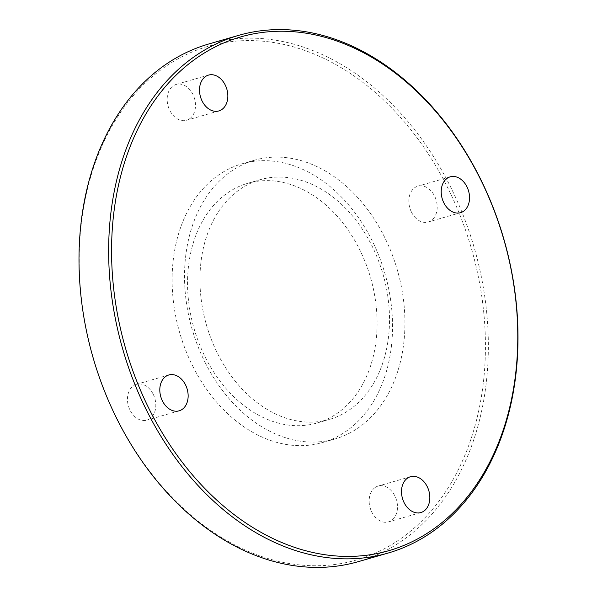 <?xml version="1.0" encoding="UTF-8"?>
<svg xmlns="http://www.w3.org/2000/svg" width="597" height="597" viewBox="0 0 597 597"><rect width="100%" height="100%" fill="white"/><g stroke="black" fill="none" stroke-linecap="round" stroke-linejoin="round"><path stroke-width="0.45" stroke-dasharray="2.98 2.24" d="M208.972 43.924A269.419 198.338 -106.1 0 1 449.951 185.689A269.419 198.338 -106.1 0 1 358.379 561.628M117.333 419.355A267.344 196.816 73.9 0 0 467.399 449.019A267.344 196.816 73.9 0 0 262.255 41.133A267.344 196.816 73.9 0 0 117.333 419.355M192.794 366.215A145.071 106.796 73.9 0 0 322.552 442.549A145.071 106.796 73.9 0 0 371.864 240.121A145.071 106.796 73.9 0 0 242.106 163.787A145.071 106.796 73.9 0 0 192.794 366.215M153.145 394.132A18.649 13.731 73.9 0 0 136.459 384.319A18.649 13.731 73.9 0 0 130.124 410.348A18.649 13.731 73.9 0 0 146.802 420.161A18.649 13.731 73.9 0 0 153.145 394.132M375.058 487.548A18.649 13.731 73.9 0 0 370.879 509.98A18.649 13.731 73.9 0 0 388.498 521.897A18.649 13.731 73.9 0 0 391.587 520.405A18.649 13.731 73.9 0 0 395.774 497.973A18.649 13.731 73.9 0 0 378.155 486.055A18.649 13.731 73.9 0 0 375.058 487.548M411.512 212.204A18.649 13.731 73.9 0 0 428.198 222.017A18.649 13.731 73.9 0 0 434.534 195.988A18.649 13.731 73.9 0 0 417.855 186.174A18.649 13.731 73.9 0 0 411.512 212.204M189.6 118.788A18.649 13.731 73.9 0 0 193.779 96.356A18.649 13.731 73.9 0 0 176.16 84.438A18.649 13.731 73.9 0 0 173.07 85.931A18.649 13.731 73.9 0 0 168.884 108.363A18.649 13.731 73.9 0 0 186.503 120.281A18.649 13.731 73.9 0 0 189.6 118.788M205.331 357.387A124.758 91.848 73.9 0 0 316.925 423.034A124.758 91.848 73.9 0 0 359.327 248.949A124.758 91.848 73.9 0 0 247.733 183.301A124.758 91.848 73.9 0 0 205.331 357.387M217.726 353.812A124.758 91.848 73.9 0 0 329.32 419.46A124.758 91.848 73.9 0 0 371.73 245.367A124.758 91.848 73.9 0 0 260.135 179.719A124.758 91.848 73.9 0 0 217.726 353.812M205.196 362.633A145.071 106.796 73.9 0 0 334.954 438.974A145.071 106.796 73.9 0 0 384.259 236.546A145.071 106.796 73.9 0 0 254.501 160.205A145.071 106.796 73.9 0 0 205.196 362.633M208.502 75.103L176.16 84.438M218.845 110.945L186.503 120.281M450.198 176.839L417.855 186.174M460.541 212.681L428.198 222.017M410.497 476.719L378.155 486.055M420.84 512.562L388.498 521.897M168.802 374.983L136.459 384.319M179.145 410.826L146.802 420.161M316.925 423.034L329.32 419.46M247.733 183.301L260.135 179.719M322.552 442.549L334.954 438.974M242.106 163.787L254.501 160.205"/><path stroke-width="0.9" d="M388.028 553.076L358.379 561.628A269.419 198.338 -106.1 0 1 117.4 419.863A269.419 198.338 -106.1 0 1 208.972 43.924L238.621 35.372A269.419 198.338 73.9 0 0 147.049 411.311A269.419 198.338 73.9 0 0 388.028 553.076A269.419 198.338 73.9 0 0 479.6 177.137A269.419 198.338 73.9 0 0 238.621 35.372M205.413 76.595A18.649 13.731 -106.1 0 1 208.502 75.103A18.649 13.731 -106.1 0 1 226.867 89.222A18.649 13.731 -106.1 0 1 218.845 110.945A18.649 13.731 -106.1 0 1 201.226 99.027A18.649 13.731 -106.1 0 1 205.413 76.595M466.876 186.652A18.649 13.731 -106.1 0 1 460.541 212.681A18.649 13.731 -106.1 0 1 442.176 198.57A18.649 13.731 -106.1 0 1 450.198 176.839A18.649 13.731 -106.1 0 1 466.876 186.652M423.93 511.069A18.649 13.731 -106.1 0 1 420.84 512.562A18.649 13.731 -106.1 0 1 402.475 498.45A18.649 13.731 -106.1 0 1 410.497 476.719A18.649 13.731 -106.1 0 1 428.116 488.637A18.649 13.731 -106.1 0 1 423.93 511.069M162.466 401.012A18.649 13.731 -106.1 0 1 168.802 374.983A18.649 13.731 -106.1 0 1 187.167 389.095A18.649 13.731 -106.1 0 1 179.145 410.826A18.649 13.731 -106.1 0 1 162.466 401.012M149.675 410.02A267.344 196.816 -106.1 0 1 294.597 31.798A267.344 196.816 -106.1 0 1 499.741 439.683A267.344 196.816 -106.1 0 1 149.675 410.02"/></g></svg>
